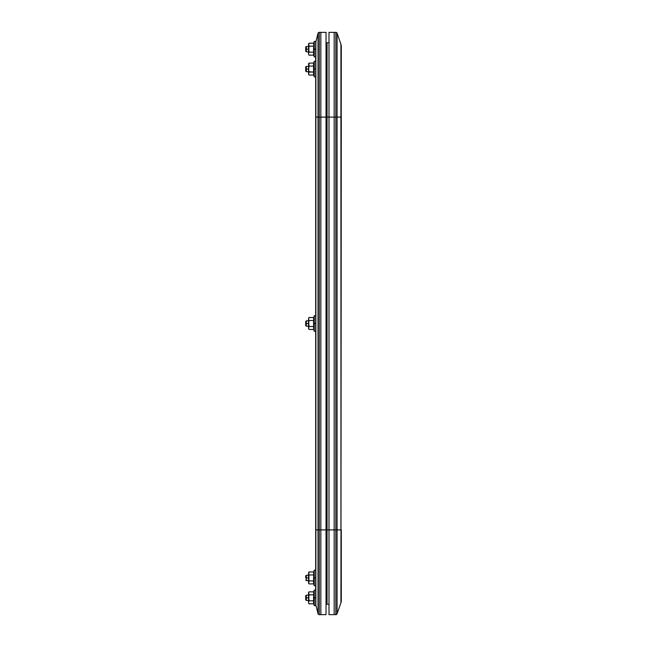 <?xml version="1.0" encoding="UTF-8"?>
<svg xmlns="http://www.w3.org/2000/svg" width="647" height="647" viewBox="0 0 647 647"><rect width="100%" height="100%" fill="white"/><g stroke="black" fill="none" stroke-linecap="round" stroke-linejoin="round"><path stroke-width="0.97" d="M327.058 117.107L329 117.107L329 32.35L329 117.107L335.842 117.107L335.842 32.35L334.175 32.35L334.175 614.65L335.842 614.65L334.175 614.65L334.175 117.107L335.842 117.107L335.842 529.893L334.175 529.893L334.175 32.35L335.842 32.35L335.842 117.107L340.929 117.107L340.929 44.255L337.071 33.215L337.071 117.107L340.929 117.107L340.929 529.893L337.071 529.893L337.071 613.785L340.929 602.745L337.071 613.785L337.071 33.215L340.929 44.255L340.929 117.107L341.292 46.39A6.47 6.47 0 0 0 340.929 44.255A6.47 6.47 0 0 1 341.292 46.39L340.929 529.893L337.071 529.893L337.071 117.107L335.842 117.107L335.842 529.893L327.058 529.893L327.058 604.298L329 604.298L327.058 604.298L327.058 529.893L326.023 529.893L326.023 117.107L334.175 117.107L334.175 529.893L327.058 529.893L327.058 117.107L327.058 529.893L319.27 529.893L319.27 614.65L320.847 614.65L319.27 614.65A1.294 1.294 0 0 1 318.017 613.671L315.865 605.074L318.017 613.671L318.017 529.893L315.865 529.893L315.865 605.074A6.47 6.47 0 0 1 315.671 603.505A6.47 6.47 0 0 0 315.865 605.074L315.865 117.107L318.017 117.107L318.017 33.329L315.865 41.926L315.865 117.107L318.017 117.107L318.017 529.893L315.865 529.893L315.865 41.926L318.017 33.329A1.294 1.294 0 0 1 319.27 32.35L319.27 117.107L320.847 117.107L320.847 32.35L319.27 32.35L320.847 32.35L320.847 529.893L320.847 117.107L327.058 117.107L327.058 42.702L329 42.702L327.058 42.702L327.058 117.107M327.058 43.996L326.023 43.996L327.058 43.996M327.058 603.004L326.023 603.004L327.058 603.004M340.929 602.745L341.292 117.107L340.929 602.745A6.47 6.47 0 0 0 341.292 600.61L341.292 529.893L341.292 600.61A6.47 6.47 0 0 1 340.929 602.745M335.842 614.65L335.842 529.893L337.071 529.893L335.842 529.893L335.842 614.65A1.294 1.294 0 0 0 337.071 613.785A1.294 1.294 0 0 1 335.842 614.65M334.175 32.35L334.175 100.568L334.175 32.35L329 32.35L334.175 32.35M337.071 33.215A1.294 1.294 0 0 0 335.842 32.35A1.294 1.294 0 0 1 337.071 33.215M329 614.65L329 117.107L329 614.65L334.175 614.65L329 614.65M320.847 614.65L320.847 529.893L319.27 529.893L319.27 117.107L326.023 117.107L326.023 32.35L320.847 32.35L326.023 32.35L326.023 529.893L320.847 529.893L320.847 117.107L320.847 614.65L320.847 529.893L320.847 614.65L326.023 614.65L326.023 529.893L326.023 614.65L320.847 614.65M315.671 43.495A6.47 6.47 0 0 1 315.865 41.926A6.47 6.47 0 0 0 315.671 43.495L315.671 61.303L314.248 61.303L314.248 76.831L314.248 69.067L313.552 69.067L313.771 75.044L313.552 73.556L313.771 75.044L309.015 75.044L313.771 75.044L314.248 76.831L315.671 76.831M315.671 70.588L315.671 577.933L314.248 577.933L314.248 585.697L314.248 577.933L313.552 577.933L313.771 583.909L313.609 581.669L313.771 583.909L309.015 583.909L313.771 583.909L314.248 585.697L315.671 585.697L315.671 603.505L315.671 117.107M319.27 32.35A1.294 1.294 0 0 0 318.017 33.329L318.017 117.107L319.27 117.107L319.27 32.35M319.27 529.893L319.27 117.107L318.017 117.107L318.017 529.893L319.27 529.893L318.017 529.893L318.017 613.671A1.294 1.294 0 0 0 319.27 614.65L319.27 529.893M315.671 328.991L315.671 323.5L314.248 323.5L314.248 331.264L314.248 323.5L313.552 323.5L313.771 329.477L313.609 327.236L313.771 329.477L309.015 329.477L313.771 329.477L314.248 331.264L315.671 331.264L315.671 318.009M314.248 315.736L313.609 318.267L314.248 315.736L315.671 315.736L315.671 323.5L314.248 323.5L314.248 315.736L314.248 323.5L313.552 323.5L313.771 317.523L309.015 317.523L308.554 319.02L309.015 320.508L313.771 320.508L309.015 320.508L308.554 323.5L306.354 323.5L306.354 326.169L306.354 323.5L308.554 323.5L309.015 320.508L308.554 319.02L309.015 326.492L308.554 323.5L308.554 327.98L309.015 326.492L308.554 328.676L308.554 318.324L309.015 317.523L313.771 317.523L313.771 326.492L309.015 326.492L308.554 327.98L309.015 326.492L313.771 326.492L313.569 327.608M309.015 329.477L308.554 327.98L309.015 329.477M308.676 319.772L309.015 320.508L308.554 319.02L309.015 317.523L308.554 318.324M308.554 319.02L308.676 318.259M306.354 323.5L305.707 323.5L305.707 325.522L305.707 321.478L305.707 323.5L306.354 323.5L306.354 320.831L306.354 323.5M313.569 582.041L313.771 571.956L309.015 571.956L308.554 573.444L309.015 574.94L308.554 573.444L309.015 571.956L313.771 571.956L313.771 574.94L309.015 574.94L308.554 577.933L306.354 577.933L306.354 580.602L306.354 577.933L308.554 577.933L308.554 573.444L309.015 580.917L308.554 577.933L308.554 582.413L309.015 580.917L313.771 580.917L309.015 580.917L308.676 583.165L309.015 574.94L313.771 574.94L313.552 577.933L315.671 577.933L315.671 585.697L315.671 576.412M308.676 572.692L308.676 574.204L309.015 571.956L308.554 572.757M308.554 583.109L309.015 583.909L308.587 582.793M314.248 577.933L314.248 570.169L314.248 577.933M315.671 570.169L314.248 570.169L313.609 572.7M313.569 601.936L313.771 591.851L309.015 591.851L308.554 593.348L309.015 594.836L308.554 593.348L309.015 591.851L313.771 591.851L313.771 594.836L309.015 594.836L308.554 597.828L306.354 597.828L306.354 600.497L306.354 597.828L308.554 597.828L308.554 593.348L309.015 600.82L308.554 597.828L308.554 602.308L309.015 600.82L313.771 600.82L309.015 600.82L308.554 602.308L309.015 594.836L313.771 594.836L313.552 597.828L315.671 597.828L314.248 597.828L314.248 605.592L314.248 597.828L313.552 597.828L313.771 603.805L313.609 601.564L313.771 603.805L309.015 603.805L313.771 603.805L314.248 605.592L315.671 605.592L315.671 603.319M308.676 592.587L309.015 594.836L308.554 593.348L309.015 591.851L308.554 592.652M308.554 603.004L309.015 603.805L308.587 602.689M314.248 597.828L314.248 590.064L314.248 597.828M315.671 590.064L314.248 590.064L313.609 592.595M313.609 583.157L313.552 582.413L313.609 583.157M308.554 573.444L308.676 574.204M313.552 319.02L313.609 318.267L313.552 319.02M313.771 317.523L313.609 318.267M313.569 73.176L313.771 72.06L308.926 71.744M313.609 63.843L313.609 65.331L313.771 63.091L313.552 64.587L313.771 63.091L309.015 63.091L313.771 63.091L314.248 61.303L313.771 63.091M308.676 63.835L308.554 69.067L309.015 66.083L313.771 66.083L313.771 72.06L309.015 72.06L308.676 72.796L308.554 69.067L308.554 73.556L309.015 72.06L308.554 74.243L309.015 63.091L308.554 63.891M313.609 603.061L313.552 602.308L313.609 603.061M308.554 593.348L308.676 594.1M309.015 72.06L308.554 69.067L309.015 66.083L313.771 66.083L313.552 64.587L313.552 69.067L315.671 69.067L314.248 69.067L314.248 61.303M315.671 69.067L315.671 61.303L315.671 69.067M308.554 74.243L309.015 75.044L308.587 73.928M313.552 73.556L313.609 74.3M308.676 65.339L308.554 64.587M306.354 577.933L305.707 577.933L305.707 575.903L305.707 577.933L306.354 577.933L306.354 575.256L306.354 577.933M306.354 597.828L305.707 597.828L305.707 599.85L305.707 595.806L305.707 597.828L306.354 597.828L306.354 595.159L306.354 597.828M306.354 69.067L305.707 69.067L305.707 71.097L305.707 67.045L305.707 69.067L306.354 69.067L306.354 71.744L306.354 69.067L308.554 69.067L306.354 69.067L306.354 66.398L306.354 69.067M313.569 53.28L313.771 43.195L309.015 43.195L308.554 44.692L309.015 46.18L308.554 44.692L309.015 43.195L313.771 43.195L313.771 46.18L309.015 46.18L308.554 49.172L306.354 49.172L306.354 51.841L306.354 49.172L308.554 49.172L308.554 44.692L309.015 52.164L308.554 49.172L308.554 53.652L309.015 52.164L313.771 52.164L309.015 52.164L308.554 53.652L309.015 46.18L313.771 46.18L313.552 49.172L315.671 49.172L314.248 49.172L314.248 56.936L314.248 49.172L313.552 49.172L313.771 55.149L313.609 52.908L313.771 55.149L309.015 55.149L313.771 55.149L314.248 56.936L315.671 56.936M308.676 43.931L309.015 46.18L308.554 44.692L309.015 43.195L308.554 43.996M315.671 43.681L315.671 41.408L314.248 41.408L314.248 49.172L314.248 41.408L313.609 43.939M308.554 54.348L309.015 55.149L308.587 54.033M315.671 49.172L315.671 41.408M313.609 54.405L313.552 53.652L313.609 54.405M308.554 44.692L308.676 45.444M306.354 49.172L305.707 49.172L305.707 51.194L305.707 47.15L305.707 49.172L306.354 49.172L306.354 46.503L306.354 49.172M308.554 326.169L306.354 326.169L305.707 325.522M305.707 321.478L306.354 320.831L308.554 320.831M313.771 583.909L314.248 585.697M314.248 570.169L313.771 571.956M313.771 329.477L314.248 331.264M313.771 603.805L314.248 605.592M314.248 590.064L313.771 591.851M313.771 75.044L314.248 76.831M308.554 580.602L306.354 580.602L305.707 579.955M305.707 575.903L306.354 575.256L308.554 575.256M308.554 600.497L306.354 600.497L305.707 599.85M305.707 595.806L306.354 595.159L308.554 595.159M308.554 71.744L306.354 71.744L305.707 71.097M305.707 67.045L306.354 66.398L308.554 66.398M313.771 55.149L314.248 56.936M314.248 41.408L313.771 43.195M308.554 51.841L306.354 51.841L305.707 51.194M305.707 47.15L306.354 46.503L308.554 46.503"/></g></svg>

